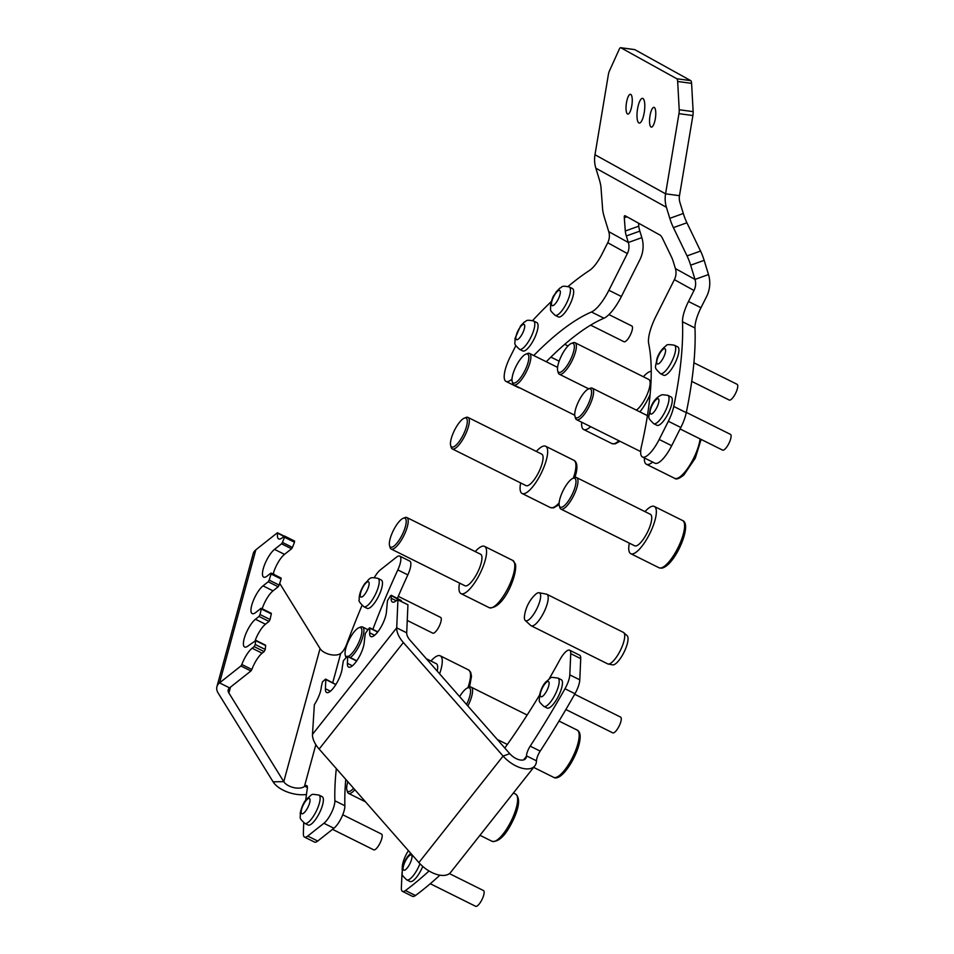 <?xml version="1.0" encoding="UTF-8"?>
<svg xmlns="http://www.w3.org/2000/svg" width="954" height="954" viewBox="0 0 954 954"><rect width="100%" height="100%" fill="white"/><g stroke="black" fill="none" stroke-linecap="round" stroke-linejoin="round"><path stroke-width="1.43" d="M625.287 231.023L638.786 226.158A8.801 1.825 -109.8 0 0 639.848 231.118L641.839 237.629L628.34 242.495L626.349 235.984A8.801 1.825 70.2 0 1 625.287 231.023L624.298 217.715A8.801 1.825 70.2 0 1 624.727 215.711A8.801 1.825 70.2 0 1 625.204 215.795L660.156 235.149A8.801 1.825 70.2 0 1 662.851 239.084L671.246 256.483A8.801 1.825 70.2 0 1 673.405 262.052L675.396 268.563A14.668 13.964 119 0 1 674.395 279.641L655.935 316.346A29.324 8.956 -63.5 0 0 648.696 343.702A304.994 93.158 116.5 0 1 641.41 446.496A23.456 7.167 -63.5 0 0 642.376 456.954A23.456 7.167 -63.5 0 0 642.459 457.002A23.456 7.167 -63.5 0 0 659.19 439.472L668.349 421.274A23.456 7.167 -63.5 0 0 673.762 406.452A365.108 111.511 -63.5 0 0 682.492 321.76A23.456 7.167 116.5 0 1 688.478 301.5L693.999 290.505A14.668 13.964 -61 0 0 695.001 279.415L690.648 265.2A14.668 3.029 -109.8 0 0 687.047 255.91L673.405 227.636A14.668 3.029 70.2 0 1 669.803 218.347L666.417 207.292A29.324 27.928 119 0 1 665.57 193.817L678.962 113.669A5.867 1.681 -82.4 0 0 679.212 109.758L677.662 81.484A5.867 1.681 -82.4 0 0 676.803 78.753L690.732 80.625A5.867 1.681 97.6 0 1 691.59 83.344L693.141 111.63A5.867 1.681 97.6 0 1 692.89 115.529L678.962 113.669M659.19 439.472L671.688 445.697A23.456 7.167 116.5 0 1 654.957 463.215A23.456 7.167 116.5 0 1 654.873 463.179M515.828 345.718L510.187 356.927A23.456 7.167 -63.5 0 0 505.93 381.361A23.456 7.167 -63.5 0 0 506.014 381.409A23.456 7.167 -63.5 0 0 512.012 379.072M519.751 387.861A23.456 7.167 116.5 0 1 518.511 387.634A23.456 7.167 116.5 0 1 518.427 387.586M642.936 98.489A12.462 3.566 97.6 0 1 644.344 111.88A12.462 3.566 97.6 0 1 639.24 123.066A12.462 3.566 97.6 0 1 638.858 122.935A12.462 3.566 97.6 0 1 637.451 109.555A12.462 3.566 97.6 0 1 642.555 98.357A12.462 3.566 97.6 0 1 642.936 98.489M654.301 107.456A9.969 2.862 97.6 0 1 655.41 118.165A9.969 2.862 97.6 0 1 651.332 127.109A9.969 2.862 97.6 0 1 651.022 127.013A9.969 2.862 97.6 0 1 649.912 116.305A9.969 2.862 97.6 0 1 653.991 107.349A9.969 2.862 97.6 0 1 654.301 107.456M630.773 94.422A9.969 2.862 97.6 0 1 631.894 105.131A9.969 2.862 97.6 0 1 627.804 114.086A9.969 2.862 97.6 0 1 627.505 113.979A9.969 2.862 97.6 0 1 626.384 103.27A9.969 2.862 97.6 0 1 630.463 94.315A9.969 2.862 97.6 0 1 630.773 94.422M669.803 218.347L683.302 213.481L679.916 202.427A14.668 13.964 119 0 1 679.486 195.689L692.89 115.529M683.302 213.481A14.668 3.029 -109.8 0 0 686.904 222.771L673.405 227.636M687.047 255.91L700.546 251.045L686.904 222.771M700.546 251.045A14.668 3.029 70.2 0 1 704.147 260.335L690.648 265.2M675.396 268.563L695.001 279.415L708.5 274.561L704.147 260.335M638.786 226.158L638.572 223.188M634.398 49.584A5.867 1.681 97.6 0 1 634.589 49.572A5.867 1.681 97.6 0 1 634.78 49.632L620.851 47.76A5.867 1.681 -82.4 0 0 620.672 47.7A5.867 1.681 -82.4 0 0 619.301 49.155L609.367 71.073A5.867 1.681 -82.4 0 0 608.378 74.567L594.986 154.727A29.324 27.928 -61 0 0 595.845 168.19L599.219 179.245A14.668 3.029 70.2 0 1 600.996 187.521L602.618 209.141A14.668 3.029 -109.8 0 0 604.383 217.405L608.735 231.631L628.34 242.495A14.668 13.964 -61 0 1 627.35 253.573L608.89 290.278L621.388 296.503L639.848 259.798A29.324 27.928 -61 0 0 641.839 237.629M620.851 47.76L676.803 78.753M634.78 49.632L690.732 80.625M568.071 286.486A365.108 111.511 -63.5 0 1 589.644 270.328A23.456 7.167 116.5 0 0 602.212 253.716L607.746 242.721A14.668 13.964 119 0 0 608.735 231.631M708.5 274.561A29.324 27.928 -61 0 1 706.509 296.73L700.975 307.725A23.456 7.167 -63.5 0 0 694.989 327.985L682.492 321.76M673.762 406.452L686.272 412.677A365.108 111.511 -63.5 0 0 694.989 327.985M671.688 445.697L680.846 427.487L668.349 421.274M686.272 412.677A23.456 7.167 116.5 0 1 680.846 427.487M551.329 301.512A365.108 111.511 -63.5 0 0 532.618 320.568M533.751 355.52A304.994 93.158 116.5 0 1 591.456 311.994A29.324 8.956 -63.5 0 0 608.89 290.278M546.26 361.745A304.994 93.158 116.5 0 1 603.954 318.219L591.456 311.994M621.388 296.503A29.324 8.956 116.5 0 1 603.954 318.219M680.107 428.966L722.572 450.097A8.801 2.683 -63.5 0 0 723.287 450.157A8.801 2.683 -63.5 0 0 729.369 442.441A8.801 2.683 -63.5 0 0 730.418 434.344L686.32 412.402M653.693 423.671L656.936 425.293A15.836 4.842 -63.5 0 0 658.212 425.389A15.836 4.842 -63.5 0 0 669.171 411.496A15.836 4.842 -63.5 0 0 671.056 396.936L667.8 395.314A15.836 4.842 116.5 0 1 665.916 409.886A15.836 4.842 116.5 0 1 654.969 423.767A15.836 4.842 116.5 0 1 653.693 423.671C646.514 416.397 648.982 419.021 650.27 408.789C652.619 401.646 656.591 396.947 662.171 394.694L667.8 395.314M691.722 381.373L729.238 400.048A8.801 2.683 -63.5 0 0 730.585 399.833A8.801 2.683 -63.5 0 0 736.345 391.665A8.801 2.683 -63.5 0 0 737.084 384.295L693.892 362.794M660.359 373.61L663.602 375.232A15.836 4.842 -63.5 0 0 666.035 374.85A15.836 4.842 -63.5 0 0 676.386 360.159A15.836 4.842 -63.5 0 0 677.722 346.874L674.466 345.265A15.836 4.842 116.5 0 1 673.142 358.537A15.836 4.842 116.5 0 1 662.78 373.229A15.836 4.842 116.5 0 1 660.359 373.61C653.168 366.479 655.684 368.721 656.936 358.728C658.82 353.111 661.933 348.747 666.262 345.658C666.381 344.454 669.112 344.322 674.466 345.265M590.633 325.135L623.988 341.735A8.801 2.683 -63.5 0 0 628.841 337.656A8.801 2.683 -63.5 0 0 632.454 328.558A8.801 2.683 -63.5 0 0 631.822 325.982L608.95 314.593M573.604 293.212A15.836 4.842 -63.5 0 0 572.472 288.573L569.216 286.951A15.836 4.842 116.5 0 1 570.361 291.602A15.836 4.842 116.5 0 1 563.838 307.975A15.836 4.842 116.5 0 1 555.097 315.309L558.352 316.919A15.836 4.842 -63.5 0 0 567.081 309.585A15.836 4.842 -63.5 0 0 573.604 293.212M537.841 328.271A15.836 4.842 -63.5 0 0 536.852 322.595L533.596 320.973A15.836 4.842 116.5 0 1 534.586 326.65A15.836 4.842 116.5 0 1 527.836 342.569A15.836 4.842 116.5 0 1 519.489 349.331L522.732 350.941A15.836 4.842 -63.5 0 0 531.092 344.191A15.836 4.842 -63.5 0 0 537.841 328.271M335.808 684.602L325.314 679.296A205.289 62.702 116.5 0 1 322.5 681.836L321.331 686.653A16.135 4.925 -63.5 0 1 314.355 704.672L312.483 734.365L396.709 627.839A23.456 12.664 -141.7 0 0 403.363 642.531L503.104 756.057L418.889 862.583A23.456 12.664 38.3 0 0 450.634 872.397L534.848 765.871A23.456 12.664 -141.7 0 1 503.104 756.057L509.77 753.684L410.029 640.17A11.734 6.332 -141.7 0 1 406.702 632.824L407.942 604.776L397.937 599.792L396.709 627.839L406.702 632.824M312.483 734.365A23.456 12.664 38.3 0 0 319.137 749.057L418.889 862.583M325.815 679.475L325.409 688.716A16.135 4.925 -63.5 0 0 326.65 692.509A16.135 4.925 -63.5 0 0 335.915 684.447A16.135 4.925 -63.5 0 0 342.259 667.406L343.357 660.764A205.289 62.702 -63.5 0 0 347.041 656.543L347.697 656.555L347.399 663.34A16.135 4.925 -63.5 0 0 348.639 667.12A16.135 4.925 -63.5 0 0 357.905 659.071A16.135 4.925 -63.5 0 0 364.249 642.03L365.287 633.468A205.289 62.702 116.5 0 0 369.007 628.328L369.83 628.149L369.627 632.788A16.135 4.925 -63.5 0 0 370.856 636.58A16.135 4.925 -63.5 0 0 380.121 628.519A16.135 4.925 -63.5 0 0 386.465 611.49L387.455 600.71A205.289 62.702 -63.5 0 0 390.365 596.011L391.223 595.248L391.212 598.253A16.135 4.925 -63.5 0 0 392.452 602.046A16.135 4.925 -63.5 0 0 397.377 599.672L407.942 604.776M401.3 601.187L391.331 595.594M325.708 679.129L335.82 684.459M391.223 595.248L401.336 600.579M570.731 653.645A14.668 4.484 -63.5 0 0 569.61 650.211L579.603 655.183A14.668 4.484 116.5 0 1 580.724 658.63L570.731 653.645L569.8 674.872L579.793 679.844A14.668 4.484 116.5 0 1 574.976 693.725A365.108 111.511 116.5 0 1 540.191 751.12A8.801 2.683 -63.5 0 0 536.47 760.839L526.465 755.854A8.801 2.683 116.5 0 1 530.197 746.147L540.191 751.12M580.724 658.63L579.793 679.844M569.61 650.211A14.668 4.484 -63.5 0 0 559.915 659.703A304.994 93.158 116.5 0 1 549.158 678.854M539.415 695.347A304.994 93.158 116.5 0 1 504.809 748.031M408.419 850.658A14.668 4.484 -63.5 0 0 402.302 866.697L402.171 869.583M402.051 872.314L401.36 887.924A14.668 4.484 -63.5 0 0 402.481 891.37A14.668 4.484 -63.5 0 0 405.45 890.535L415.455 895.52A14.668 4.484 116.5 0 1 412.486 896.343L402.481 891.37M429.038 870.99A365.108 111.511 116.5 0 1 405.45 890.535M439.877 875.188A365.108 111.511 116.5 0 1 415.455 895.52M574.976 693.725L564.983 688.752A365.108 111.511 116.5 0 1 530.197 746.147M534.848 765.871A23.456 12.664 -141.7 0 0 536.446 761.28L536.47 760.839M564.983 688.752A14.668 4.484 -63.5 0 0 569.8 674.872M509.77 753.684A11.734 6.332 -141.7 0 0 525.654 758.597A11.734 6.332 -141.7 0 0 526.453 756.295L526.465 755.854M407.251 620.446L432.77 633.158A8.801 2.683 -63.5 0 0 436.896 630.141A8.801 2.683 -63.5 0 0 440.617 617.405L398.271 596.322M363.891 606.732L367.135 608.342A15.836 4.842 -63.5 0 0 374.564 602.928A15.836 4.842 -63.5 0 0 381.254 579.996L377.999 578.374A15.836 4.842 116.5 0 1 371.309 601.306A15.836 4.842 116.5 0 1 363.891 606.732C359.837 602.88 358.299 600.603 359.253 599.887C358.799 595.356 360.648 589.906 364.822 583.526C370.617 578.625 368.256 576.502 377.999 578.374M565.877 709.526L612.754 732.863A8.801 2.683 -63.5 0 0 616.141 730.788A8.801 2.683 -63.5 0 0 620.553 722.619A8.801 2.683 -63.5 0 0 620.589 717.11L574.678 694.25M543.863 706.425L547.119 708.047A15.836 4.842 -63.5 0 0 553.225 704.314A15.836 4.842 -63.5 0 0 561.155 689.611A15.836 4.842 -63.5 0 0 561.226 679.689L557.983 678.079A15.836 4.842 116.5 0 1 557.899 687.989A15.836 4.842 116.5 0 1 549.969 702.704A15.836 4.842 116.5 0 1 543.863 706.425C537.09 699.997 539.964 701.858 539.272 696.217C540.656 689.933 542.838 685.175 545.807 681.931C552.903 676.529 548.55 676.994 557.983 678.079M251.856 669.493A16.135 4.925 116.5 0 1 262.123 653.192L264.151 651.594L254.158 646.621L252.13 648.219A16.135 4.925 -63.5 0 0 241.851 664.509L251.856 669.493L250.926 670.972L240.921 665.999L219.551 682.885A23.456 12.163 15.3 0 0 216.916 686.665A23.456 12.163 15.3 0 0 218.216 693.153L273.094 781.815A23.456 12.163 15.3 0 0 306.461 794.479M250.926 670.972L229.556 687.87A11.734 6.082 15.3 0 0 228.233 689.754A11.734 6.082 15.3 0 0 228.888 692.998L283.767 781.66L320.055 648.589A11.734 6.082 -164.7 0 0 329.929 654.504A11.734 6.082 -164.7 0 0 340.721 653.418L341.067 653.144A8.801 2.683 116.5 0 0 346.6 644.439A365.108 111.511 116.5 0 1 362.007 605.432M273.404 573.211L274.311 574.666M279.713 583.395L320.055 648.589M283.946 536.458L277.22 532.904L255.851 549.814A23.456 12.163 -164.7 0 0 253.215 553.594L216.916 686.665M277.638 533.322A16.135 4.925 -63.5 0 0 278.687 538.927A16.135 4.925 -63.5 0 0 282.241 537.794L284.602 536.076L284.507 537.257A205.289 62.702 116.5 0 0 282.444 542.432L292.449 547.405A205.289 62.702 116.5 0 1 294.5 542.242L284.507 537.257M273.154 574.105A16.135 4.925 116.5 0 1 284.507 554.357L291.554 548.788L281.549 543.816L274.513 549.373A16.135 4.925 -63.5 0 0 264.616 564.685A16.135 4.925 -63.5 0 0 263.698 577.122A16.135 4.925 -63.5 0 0 267.251 575.989L270.805 573.187L271.115 573.998A205.289 62.702 -63.5 0 0 269.171 580.127L279.176 585.1L278.186 586.758L268.181 581.785L263.018 585.863A16.135 4.925 -63.5 0 0 253.12 601.163A16.135 4.925 -63.5 0 0 252.202 613.613A16.135 4.925 -63.5 0 0 255.755 612.48L260.919 608.402L261.313 608.962A205.289 62.702 116.5 0 0 260.06 614.543L270.054 619.516A205.289 62.702 116.5 0 1 271.306 613.935L261.313 608.962M280.798 578.172L281.12 578.983A205.289 62.702 -63.5 0 0 279.176 585.1M262.195 608.771A16.135 4.925 116.5 0 1 273.023 590.848L278.186 586.758M255.278 640.265A16.135 4.925 116.5 0 1 265.462 624.214L269.004 621.412L258.999 616.439L255.457 619.241A16.135 4.925 -63.5 0 0 245.56 634.541A16.135 4.925 -63.5 0 0 244.641 646.991A16.135 4.925 -63.5 0 0 248.207 645.858L255.66 640.635A205.289 62.702 -63.5 0 0 255.243 644.51L265.248 649.483L264.151 651.594M265.224 645.274L265.653 645.619A205.289 62.702 -63.5 0 0 265.248 649.483M240.921 665.999L241.851 664.509M254.158 646.621L255.243 644.51M258.999 616.439L260.06 614.543M268.181 581.785L269.171 580.127M281.549 543.816L282.444 542.432M294.285 541.156L294.5 542.242M292.449 547.405L291.554 548.788M270.054 619.516L269.004 621.412M323.919 823.278A14.668 4.484 -63.5 0 0 334.878 800.776L344.871 805.748A14.668 4.484 116.5 0 1 333.912 828.263L323.919 823.278L307.748 836.062L317.742 841.046A14.668 4.484 116.5 0 1 314.51 842.072L304.505 837.087A14.668 4.484 -63.5 0 0 307.748 836.062M333.912 828.263L317.742 841.046M334.878 800.776A304.994 93.158 116.5 0 1 336.321 768.614M372.847 629.366A304.994 93.158 116.5 0 1 397.83 569.908A14.668 4.484 -63.5 0 0 399.738 556.099A14.668 4.484 -63.5 0 0 396.494 557.124L380.324 569.908A14.668 4.484 -63.5 0 0 374.362 577.516M344.871 805.748A304.994 93.158 116.5 0 1 345.765 779.358M397.413 598.337A304.994 93.158 116.5 0 1 407.835 574.892L397.83 569.908M304.505 837.087A14.668 4.484 -63.5 0 1 303.384 833.999A365.108 111.511 116.5 0 1 303.754 822.765M305.733 800.203A365.108 111.511 116.5 0 1 307.295 788.564A8.801 2.683 116.5 0 0 306.711 785.607A8.801 2.683 116.5 0 0 304.767 786.227L304.433 786.49A11.734 6.082 15.3 0 1 293.641 787.587A11.734 6.082 15.3 0 1 283.767 781.66L273.094 781.815M399.738 556.099L409.731 561.071A14.668 4.484 116.5 0 1 407.835 574.892M332.541 829.348L373.682 849.823A8.801 2.683 -63.5 0 0 377.08 847.748A8.801 2.683 -63.5 0 0 381.481 839.58A8.801 2.683 -63.5 0 0 381.528 834.07L342.748 814.764M304.803 823.397L308.047 825.007A15.836 4.842 -63.5 0 0 314.152 821.287A15.836 4.842 -63.5 0 0 322.082 806.571A15.836 4.842 -63.5 0 0 322.166 796.662L318.91 795.04A15.836 4.842 116.5 0 1 318.839 804.949A15.836 4.842 116.5 0 1 310.909 819.665A15.836 4.842 116.5 0 1 304.803 823.397C298.03 816.97 300.904 818.818 300.212 813.19C301.595 806.893 303.766 802.135 306.747 798.903C313.842 793.501 309.478 793.955 318.91 795.04M430.278 883.726L475.629 906.3A8.801 2.683 -63.5 0 0 479.027 904.225A8.801 2.683 -63.5 0 0 483.428 896.056A8.801 2.683 -63.5 0 0 483.475 890.547L449.417 873.602M419.951 863.752A15.836 4.842 116.5 0 1 412.855 876.142A15.836 4.842 116.5 0 1 406.75 879.874L409.993 881.484A15.836 4.842 -63.5 0 0 416.111 877.763A15.836 4.842 -63.5 0 0 422.765 866.447M466.554 704.493A16.135 4.925 -63.5 0 0 470.167 694.572A16.135 4.925 -63.5 0 0 467.532 687.929A16.135 4.925 -63.5 0 0 459.637 696.623M467.532 687.929L469.273 687.238A17.601 5.378 116.5 0 1 471.228 687.178A17.601 5.378 116.5 0 1 472.147 694.488A17.601 5.378 116.5 0 1 467.865 705.984M535.588 611.144A15.55 4.746 -63.5 0 0 540.047 593.4A15.55 4.746 -63.5 0 0 539.058 592.744A15.55 4.746 -63.5 0 0 534.789 595.069A36.133 36.133 0 0 0 524.533 615.676A15.55 4.746 -63.5 0 0 524.986 620.183A15.55 4.746 -63.5 0 0 525.249 620.482A15.55 4.746 -63.5 0 0 535.588 611.144M525.249 620.482L530.794 625.514A17.601 5.378 -63.5 0 0 531.175 625.776A17.601 5.378 -63.5 0 0 542.492 614.948A17.601 5.378 -63.5 0 0 546.857 594.282A17.601 5.378 -63.5 0 0 546.415 594.127L539.058 592.744M531.175 625.776L607.674 663.865A17.601 5.378 -63.5 0 0 608.115 664.008A17.601 5.378 -63.5 0 0 618.991 653.037A17.601 5.378 -63.5 0 0 623.737 632.621A17.601 5.378 -63.5 0 0 623.356 632.359L546.857 594.282M608.115 664.008L612.647 664.866A16.337 4.985 -63.5 0 0 622.735 654.671A16.337 4.985 -63.5 0 0 627.148 635.722L623.737 632.621M347.864 781.743A16.135 4.925 -63.5 0 0 346.886 789.972A16.135 4.925 -63.5 0 0 353.588 788.266M354.876 789.721A17.601 5.378 116.5 0 1 348.508 793.37A17.601 5.378 116.5 0 1 347.387 791.772L346.886 789.972M348.127 656.471A16.135 4.925 -63.5 0 0 359.575 640.539A16.135 4.925 -63.5 0 0 359.73 627.517A16.135 4.925 -63.5 0 0 358.871 627.732A16.135 4.925 -63.5 0 0 349.069 639.919A16.135 4.925 -63.5 0 0 345.253 655.088A16.135 4.925 -63.5 0 0 346.886 656.71M346.063 657.664A17.601 5.378 116.5 0 1 345.753 656.889L345.253 655.088M358.871 627.732L360.612 627.052A17.601 5.378 116.5 0 1 361.542 626.814A17.601 5.378 116.5 0 1 362.568 626.981A17.601 5.378 116.5 0 1 361.399 640.981A17.601 5.378 116.5 0 1 350.333 657.58M439.603 673.822A26.39 8.061 -63.5 0 0 440.235 655.815A26.39 8.061 -63.5 0 0 438.697 655.565A26.39 8.061 -63.5 0 0 430.934 661.015M437.206 671.103A17.601 5.378 -63.5 0 0 436.312 663.698L426.343 658.737M406.022 519.775A16.135 4.925 -63.5 0 0 403.172 518.284A16.135 4.925 -63.5 0 0 393.406 530.388A16.135 4.925 -63.5 0 0 389.53 545.557A16.135 4.925 -63.5 0 0 389.554 545.64A16.135 4.925 -63.5 0 0 399.595 539.451A16.135 4.925 -63.5 0 0 406.022 519.775M403.172 518.284L404.913 517.605A17.601 5.378 116.5 0 1 406.869 517.533A17.601 5.378 116.5 0 1 408.014 519.226A17.601 5.378 116.5 0 1 402.445 538.294A17.601 5.378 116.5 0 1 391.188 549.039A17.601 5.378 116.5 0 1 390.055 547.441A17.601 5.378 116.5 0 1 390.031 547.357M459.554 583.073A26.39 8.061 -63.5 0 0 459.279 591.098A26.39 8.061 -63.5 0 0 461.009 593.626A26.39 8.061 -63.5 0 0 477.906 577.516A26.39 8.061 -63.5 0 0 486.266 548.908A26.39 8.061 -63.5 0 0 484.537 546.38A26.39 8.061 -63.5 0 0 475.235 551.567M391.188 549.039L464.932 585.756A17.601 5.378 -63.5 0 0 476.189 575.012A17.601 5.378 -63.5 0 0 481.758 555.932A17.601 5.378 -63.5 0 0 480.613 554.25L406.869 517.533M466.911 424.792A16.135 4.925 -63.5 0 0 464.276 418.15A16.135 4.925 -63.5 0 0 450.848 440.271A16.135 4.925 -63.5 0 0 450.658 445.506A16.135 4.925 -63.5 0 0 458.516 442.441A16.135 4.925 -63.5 0 0 466.911 424.792M464.276 418.15L466.017 417.47A17.601 5.378 116.5 0 1 467.973 417.411A17.601 5.378 116.5 0 1 468.891 424.721A17.601 5.378 116.5 0 1 461.223 441.917A17.601 5.378 116.5 0 1 452.291 448.905A17.601 5.378 116.5 0 1 451.159 447.307L450.658 445.506M520.657 482.939A26.39 8.061 -63.5 0 0 522.112 493.492A26.39 8.061 -63.5 0 0 535.528 482.998A26.39 8.061 -63.5 0 0 547.012 457.204A26.39 8.061 -63.5 0 0 545.64 446.245A26.39 8.061 -63.5 0 0 536.339 451.445M452.291 448.905L526.036 485.622A17.601 5.378 -63.5 0 0 534.979 478.622A17.601 5.378 -63.5 0 0 542.635 461.426A17.601 5.378 -63.5 0 0 541.717 454.116L467.973 417.411M526.083 368.041A16.135 4.925 -63.5 0 0 525.821 354.161A16.135 4.925 -63.5 0 0 514.766 369.055A16.135 4.925 -63.5 0 0 512.203 381.517A16.135 4.925 -63.5 0 0 526.083 368.041M525.821 354.161L527.562 353.481A17.601 5.378 116.5 0 1 529.518 353.421A17.601 5.378 116.5 0 1 527.848 368.614A17.601 5.378 116.5 0 1 513.836 384.915A17.601 5.378 116.5 0 1 512.703 383.317L512.203 381.517M581.713 422.228A26.39 8.061 -63.5 0 0 583.657 429.503A26.39 8.061 -63.5 0 0 590.633 426.676M567.69 364.702A16.135 4.925 -63.5 0 0 574.105 349.259A16.135 4.925 -63.5 0 0 571.315 343.464A16.135 4.925 -63.5 0 0 564.136 350.989A16.135 4.925 -63.5 0 0 557.696 370.82A16.135 4.925 -63.5 0 0 567.69 364.702M571.315 343.464L573.056 342.784A17.601 5.378 116.5 0 1 575.012 342.713A17.601 5.378 116.5 0 1 569.109 365.954A17.601 5.378 116.5 0 1 559.33 374.218A17.601 5.378 116.5 0 1 558.197 372.62L557.696 370.82M639.907 411.889A26.39 8.061 -63.5 0 0 643.819 406.404A26.39 8.061 -63.5 0 0 650.103 394.527M651.224 371.285A26.39 8.061 -63.5 0 0 643.378 376.747M636.366 410.125A17.601 5.378 -63.5 0 0 642.853 402.66A17.601 5.378 -63.5 0 0 648.756 379.43L575.012 342.713M580.581 415.682A16.135 4.925 -63.5 0 0 590.55 398.056A16.135 4.925 -63.5 0 0 588.558 388.922A16.135 4.925 -63.5 0 0 585.744 390.913A16.135 4.925 -63.5 0 0 577.468 403.888A16.135 4.925 -63.5 0 0 574.94 416.266A16.135 4.925 -63.5 0 0 580.581 415.682M588.558 388.922L590.299 388.23A17.601 5.378 116.5 0 1 592.255 388.171A17.601 5.378 116.5 0 1 591.647 400.704A17.601 5.378 116.5 0 1 581.594 417.435A17.601 5.378 116.5 0 1 576.574 419.677A17.601 5.378 116.5 0 1 575.441 418.079L574.94 416.266M644.379 457.956A26.39 8.061 -63.5 0 0 646.395 464.264A26.39 8.061 -63.5 0 0 652.643 462.07M561.298 507.325A16.135 4.925 -63.5 0 0 573.211 492.228A16.135 4.925 -63.5 0 0 573.795 478.133A16.135 4.925 -63.5 0 0 572.937 478.348A16.135 4.925 -63.5 0 0 563.134 490.535A16.135 4.925 -63.5 0 0 559.318 505.703A16.135 4.925 -63.5 0 0 561.298 507.325M572.937 478.348L574.678 477.668A17.601 5.378 116.5 0 1 575.608 477.429A17.601 5.378 116.5 0 1 576.633 477.596A17.601 5.378 116.5 0 1 574.308 494.279A17.601 5.378 116.5 0 1 561.978 509.281A17.601 5.378 116.5 0 1 560.952 509.102A17.601 5.378 116.5 0 1 559.819 507.504L559.318 505.703M629.318 543.136A26.39 8.061 -63.5 0 0 630.773 553.69A26.39 8.061 -63.5 0 0 632.311 553.952A26.39 8.061 -63.5 0 0 650.819 531.45A26.39 8.061 -63.5 0 0 654.301 506.443A26.39 8.061 -63.5 0 0 652.774 506.18A26.39 8.061 -63.5 0 0 644.999 511.63M560.952 509.102L634.696 545.819A17.601 5.378 -63.5 0 0 635.722 545.986A17.601 5.378 -63.5 0 0 648.052 530.984A17.601 5.378 -63.5 0 0 650.378 514.313L576.633 477.596M639.848 231.118L626.349 235.984M595.845 168.19L666.417 207.292M626.957 216.761L624.298 217.715M594.986 154.727L665.57 193.817L679.486 195.689M607.746 242.721L627.35 253.573M674.395 279.641L693.999 290.505M688.478 301.5L700.975 307.725M679.212 109.758L693.141 111.63M691.59 83.344L677.662 81.484M657.604 398.724A8.503 2.6 -63.5 0 0 651.308 407.131A8.503 2.6 -63.5 0 0 651.391 414.048A8.503 2.6 -63.5 0 0 657.676 405.641A8.503 2.6 -63.5 0 0 657.604 398.724M663.65 348.914A8.503 2.6 -63.5 0 0 657.473 358.43A8.503 2.6 -63.5 0 0 658.677 363.736A8.503 2.6 -63.5 0 0 664.855 354.22A8.503 2.6 -63.5 0 0 663.65 348.914M560.308 292.902A8.503 2.6 -63.5 0 0 556.54 292.27A8.503 2.6 -63.5 0 0 551.507 303.133A8.503 2.6 -63.5 0 0 555.276 303.766A8.503 2.6 -63.5 0 0 560.308 292.902M524.617 327.472A8.503 2.6 -63.5 0 0 521.325 325.839A8.503 2.6 -63.5 0 0 515.971 336.595A8.503 2.6 -63.5 0 0 519.25 338.241A8.503 2.6 -63.5 0 0 524.617 327.472M403.363 642.531L319.137 749.057M325.409 688.716L330.406 691.209M356.629 661.003L347.697 656.555M347.399 663.34L352.396 665.82M377.665 632.049L369.83 628.149M369.627 632.788L374.624 635.281M391.212 598.253L396.208 600.746M526.453 756.295L523.603 759.897M364.5 584.73A8.503 2.6 -63.5 0 0 360.254 595.534A8.503 2.6 -63.5 0 0 364.893 594.139A8.503 2.6 -63.5 0 0 369.138 583.335A8.503 2.6 -63.5 0 0 364.5 584.73M545.187 683.529A8.503 2.6 -63.5 0 0 540.25 694.417A8.503 2.6 -63.5 0 0 544.162 694.75A8.503 2.6 -63.5 0 0 549.087 683.863A8.503 2.6 -63.5 0 0 545.187 683.529M228.888 692.998L230.486 687.13M255.851 549.814L219.551 682.885L229.556 687.87M274.513 549.373L284.507 554.357M281.12 578.983L271.115 573.998M263.018 585.863L273.023 590.848M255.457 619.241L265.462 624.214M265.653 645.619L255.66 640.635M252.13 648.219L262.123 653.192M304.433 786.49L315.834 744.669M332.755 682.647L340.721 653.418M307.391 787.527L304.767 786.227M306.115 800.501A8.503 2.6 -63.5 0 0 301.19 811.377A8.503 2.6 -63.5 0 0 305.101 811.711A8.503 2.6 -63.5 0 0 310.026 800.835A8.503 2.6 -63.5 0 0 306.115 800.501M408.062 856.978A8.503 2.6 -63.5 0 0 403.137 867.854A8.503 2.6 -63.5 0 0 407.048 868.188A8.503 2.6 -63.5 0 0 411.973 857.312A8.503 2.6 -63.5 0 0 408.062 856.978M577.146 730.072C580.092 731.587 580.879 735.713 579.507 742.45C576.18 758.68 560.845 782.03 553.618 777.331A26.39 8.061 -63.5 0 0 567.034 766.837A26.39 8.061 -63.5 0 0 578.518 741.043A26.39 8.061 -63.5 0 0 577.146 730.072L559.02 721.057M515.601 794.062C519.966 797.735 519.513 805.629 514.266 817.745C506.657 834.428 499.252 842.287 492.073 841.321A26.39 8.061 -63.5 0 0 513.097 816.862A26.39 8.061 -63.5 0 0 515.601 794.062L513.419 792.977M467.889 687.786A26.39 8.061 -63.5 0 0 468.486 669.887L440.235 655.815M514.504 562.967A26.39 8.061 -63.5 0 0 512.775 560.439L515.446 564.088C517.724 574.63 503.45 609.582 489.259 607.698A26.39 8.061 -63.5 0 0 506.157 591.575A26.39 8.061 -63.5 0 0 514.504 562.967M573.294 478.204A26.39 8.061 -63.5 0 0 575.262 471.276A26.39 8.061 -63.5 0 0 573.891 460.305C576.836 461.819 577.623 465.934 576.252 472.671L574.952 477.572M559.139 504.594L553.606 507.886L550.363 507.564A26.39 8.061 -63.5 0 0 559.151 502.925M619.933 441.261L615.163 443.896L611.908 443.574A26.39 8.061 -63.5 0 0 618.884 440.736M701.13 439.424L695.263 458.194L683.935 474.865C679.355 478.669 676.255 479.814 674.645 478.324A26.39 8.061 -63.5 0 0 682.182 474.961A26.39 8.061 -63.5 0 0 700.057 438.888M660.562 568.012A26.39 8.061 -63.5 0 0 679.069 545.521A26.39 8.061 -63.5 0 0 682.551 520.502C692.842 524.104 674.8 566.116 661.539 568.202L659.023 567.761A26.39 8.061 -63.5 0 0 660.562 568.012M642.459 457.002L654.957 463.215M506.014 381.409L518.511 387.634M634.589 49.572L620.672 47.7M569.216 286.951C560.141 285.091 562.478 287.524 559.962 288.025L556.206 291.876C553.749 296.587 553.07 294.261 550.47 305.447C551.257 310.503 548.311 308.977 555.097 315.309M533.596 320.973C524.521 319.113 526.858 321.546 524.342 322.047L520.586 325.898L514.981 338.503C515.47 345.241 512.775 342.748 519.489 349.331M568 345.956L564.72 344.322M559.139 361.208L550.899 357.106M377.832 631.846L369.711 627.804M356.772 660.788L347.59 656.209M277.542 532.809L284.304 536.172M265.546 645.178L255.553 640.194M281.12 578.064L271.127 573.092M294.607 541.061L284.602 536.076M271.246 613.279L261.241 608.294M410.721 853.293L408.694 855.38C405.712 858.612 403.542 863.37 402.159 869.666C402.85 875.295 399.976 873.447 406.75 879.874M553.618 777.331L533.656 767.386M507.349 744.466L497.272 739.457M527.157 715.023L471.228 687.178M492.073 841.321L479.969 835.299M365.513 801.837L348.508 793.37M368.029 629.7L362.568 626.981M468.486 669.887L470.692 672.26L471.491 676.303L469.547 687.142M512.775 560.439L484.537 546.38M489.259 607.698L461.009 593.626M389.554 545.64L390.055 547.441M573.891 460.305L545.64 446.245M550.363 507.564L522.112 493.492M557.589 367.385L529.518 353.421M574.761 415.252L513.836 384.915M611.908 443.574L583.657 429.503M588.725 388.85L559.33 374.218M647.42 415.634L592.255 388.171M640.659 451.576L576.574 419.677M674.645 478.324L646.395 464.264M682.551 520.502L654.301 506.443M659.023 567.761L630.773 553.69"/></g></svg>
